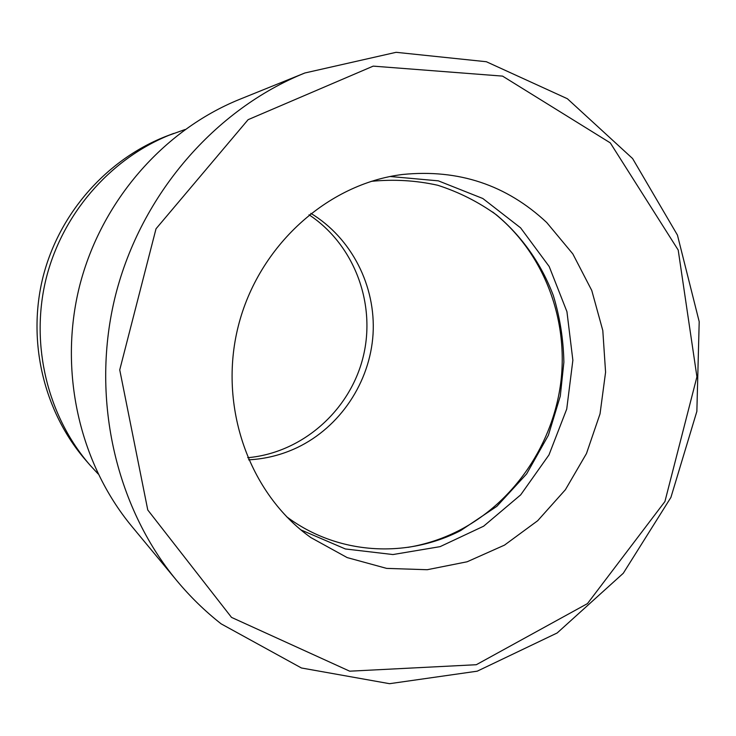<?xml version="1.0" encoding="UTF-8"?>
<svg xmlns="http://www.w3.org/2000/svg" width="736" height="736" viewBox="0 0 736 736"><rect width="100%" height="100%" fill="white"/><g stroke="black" fill="none" stroke-linecap="round" stroke-linejoin="round"><path stroke-width="1.1" d="M492.697 212.014C542.138 250.424 568.072 315.9 561.126 379.684C553.914 443.468 514.372 502.338 458.261 530.904C442.299 538.945 425.564 544.428 408.048 547.336M310.831 213.339C351.744 238.142 375.94 286.129 373.051 334.126C370.033 382.122 340.28 427.027 297.132 447.626C281.759 454.894 265.576 458.96 248.584 459.834M247.682 457.718C302.165 452.824 349.582 410.881 362.986 357.613C376.473 304.373 354.651 244.95 309.028 214.774M98.118 473.92L89.967 465.088C47.73 416.364 30.231 345.534 45.715 280.278C61.428 215.068 109.103 159.73 168.894 135.304L185.076 129.508M89.967 465.088L85.799 460.285C43.847 411.893 26.873 341.348 43.056 276.828C59.441 212.364 107.87 158.332 167.771 135.663L173.714 133.418M390.117 176.502L438.334 180.844L482.834 198.508L520.6 227.847L549.194 266.515L566.941 311.678L572.866 360.263L566.729 409.06L548.964 454.931L520.683 494.868L483.626 526.203L440.1 546.646L392.941 554.548L345.377 548.964L300.886 529.892M221.168 623.87L301.438 667.984L389.546 683.689L477.241 671.177L557.17 632.969L623.272 573.27L670.919 497.398L696.863 411.369L699.2 321.678L677.442 235.097L632.601 158.544L567.373 98.725L486.358 61.732L396.106 52.311L304.87 72.984C215.087 109.259 141.22 194.12 115.561 295.136C90.188 396.235 114.917 505.982 176.714 580.538C190.164 596.73 204.985 611.174 221.168 623.87M231.518 617.394L147.77 509.984L119.738 369.886L156.023 228.776L248.115 119.674L373.198 66.13L502.559 76.112L610.291 142.885L678.206 250.047L696.928 376.814L664.921 501.547L587.466 603.603L476.302 664.718L349.701 671.186L231.518 617.394M176.714 580.538L131.836 526.387C79.249 462.88 58.346 370.714 79.58 286.056C101.08 201.462 163.236 130.263 239.669 99.332L304.87 72.984M546.719 222.52L572.838 253.929L591.772 290.49L602.802 330.519L605.581 372.223L600.042 413.825L586.463 453.56L565.404 489.707L537.703 520.702L504.491 545.128L467.13 561.78L427.239 569.719L386.612 568.385L347.162 557.584L310.868 537.584C249.145 493.792 217.93 406.392 238.289 326.131C258.474 245.824 327.437 183.724 402.555 174.478C458.5 168.894 506.552 184.902 546.719 222.52M286.516 516.635C337.014 554.622 405.858 558.808 460.653 530.582L496.864 506.322L526.636 473.901L548.384 435.261L560.289 396.124L563.877 362.195C563.426 339.379 559.903 317.161 553.325 295.522C541.374 263.902 521.907 236.164 496.414 214.857C478.437 201.922 458.878 192.05 437.727 185.26C415.978 180.412 393.788 179.106 371.174 181.36"/></g></svg>
